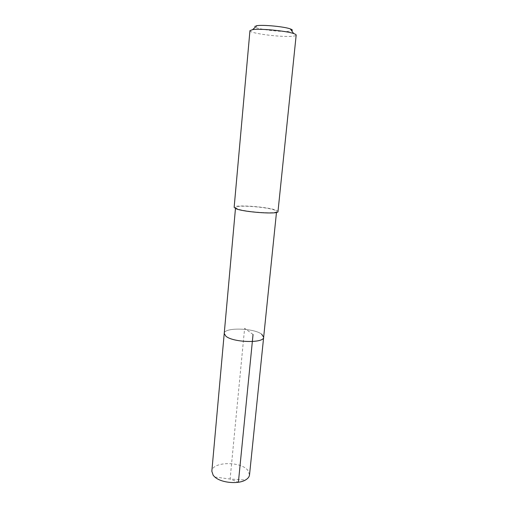 <?xml version="1.0" encoding="UTF-8"?>
<svg xmlns="http://www.w3.org/2000/svg" width="508" height="508" viewBox="0 0 508 508"><rect width="100%" height="100%" fill="white"/><g stroke="black" fill="none" stroke-linecap="round" stroke-linejoin="round"><path stroke-width="0.38" stroke-dasharray="2.54 1.91" d="M249.523 474.878L247.809 470.294C240.64 460.966 211.995 461.588 211.836 471.253M224.231 333.419C224.053 327.209 253.835 327.927 261.684 334.2C253.835 327.927 224.053 327.209 224.231 333.419M237.325 208.769L235.553 207.493C235.052 204.737 265.849 206.762 274.345 209.988C275.857 210.522 276.593 211.004 276.574 211.442C277.584 214.249 244.932 212.065 237.325 208.769M263.658 337.217L261.684 334.2M277.984 211.588C278.009 211.118 277.209 210.598 275.584 210.033C266.478 206.585 233.623 204.426 234.144 207.366M249.955 30.651C248.901 33.401 283.254 37.687 293.376 36.138C295.173 35.903 296.107 35.56 296.177 35.103M256.496 25.743C245.662 27.457 279.895 32.817 290.1 31.102L291.656 30.753M253.048 334.493L244.621 328.263L230.105 479.044L238.398 482.244M214.833 477.031L230.105 479.044L245.485 479.984M235.553 207.493L235.464 208.496M276.574 211.442L276.473 212.446"/><path stroke-width="0.76" d="M235.464 208.496L211.836 471.253L213.201 475.336L214.833 477.031C221.164 482.848 238.157 484.486 245.485 479.984C247.948 478.561 249.295 476.86 249.523 474.878L263.658 337.217C264.255 343.465 232.804 342.627 225.8 336.105L224.231 333.419L225.8 336.105C232.804 342.627 264.255 343.465 263.658 337.217L261.684 334.2M236.017 208.731C244.113 212.249 279.082 214.592 277.984 211.588L296.177 35.103C296.215 34.652 295.396 34.144 293.726 33.579C286.468 30.899 260.286 28.378 252.654 29.623L249.955 30.651L234.144 207.366L236.017 208.731M291.656 30.753C292.894 30.277 292.437 29.661 290.297 28.899C284.328 26.638 263.201 24.606 256.908 25.679L256.496 25.743M238.398 482.244L253.048 334.493M276.473 212.446L263.658 337.217M256.908 25.679L252.654 29.623M290.297 28.899L293.726 33.579"/></g></svg>
